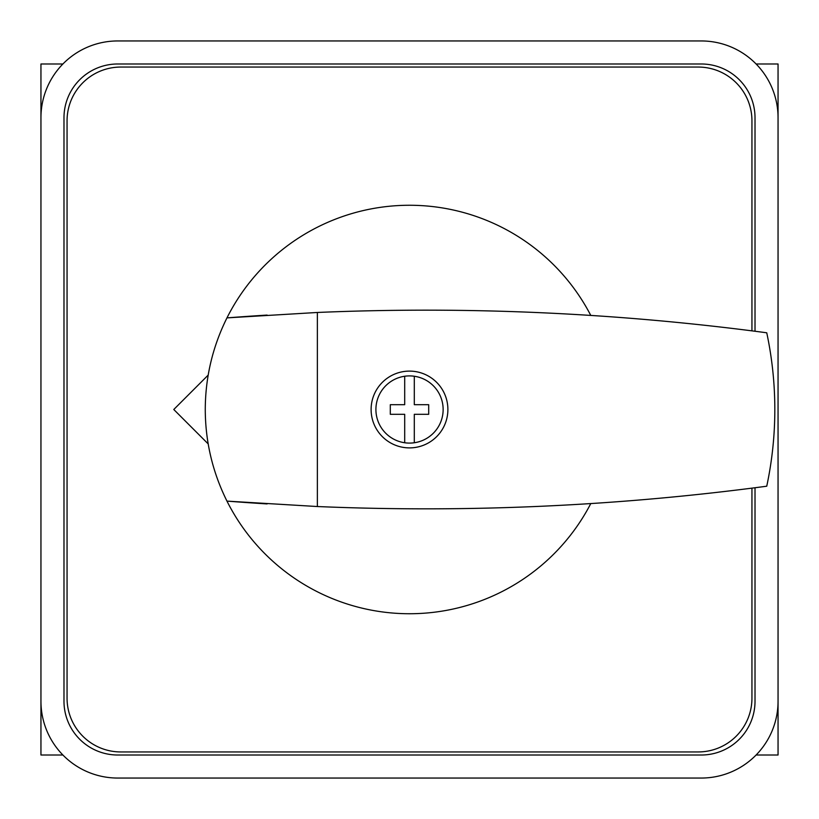 <?xml version="1.0" encoding="UTF-8"?>
<svg xmlns="http://www.w3.org/2000/svg" width="819" height="819" viewBox="0 0 819 819"><rect width="100%" height="100%" fill="white"/><g stroke="black" fill="none" stroke-linecap="round" stroke-linejoin="round"><path stroke-width="1.23" d="M755.016 331.255L755.016 117.731A53.747 53.747 0 0 0 701.269 63.984L117.731 63.984A53.747 53.747 0 0 0 63.984 117.731L63.984 701.269A53.747 53.747 0 0 0 117.731 755.016L701.269 755.016A53.747 53.747 0 0 0 755.016 701.269L755.016 487.745M40.95 701.269A76.781 76.781 0 0 0 117.731 778.05L701.269 778.05A76.781 76.781 0 0 0 778.05 701.269L778.05 117.731A76.781 76.781 0 0 0 701.269 40.95L117.731 40.95A76.781 76.781 0 0 0 40.95 117.731L40.95 701.269M414.301 376.249A33.589 33.589 0 0 1 414.301 442.751L414.301 414.301L428.695 414.301L428.695 404.699L414.301 404.699L414.301 376.249A33.589 33.589 0 0 0 375.911 409.5A33.589 33.589 0 0 0 404.699 442.751L404.699 414.301L390.305 414.301L390.305 404.699L404.699 404.699L404.699 376.249M371.109 409.5A38.391 38.391 0 0 0 409.5 447.891A38.391 38.391 0 0 0 447.891 409.5A38.391 38.391 0 0 0 409.5 371.109A38.391 38.391 0 0 0 371.109 409.5M590.786 315.428A204.238 204.238 0 0 0 226.965 317.885L317.362 312.469A2573.155 2573.155 0 0 1 766.748 332.79A368.396 368.396 0 0 1 766.748 486.21A2573.155 2573.155 0 0 1 317.362 506.531L226.965 501.115C212.612 472.266 205.374 441.728 205.262 409.5C205.374 377.272 212.612 346.734 226.965 317.885A2573.155 2573.155 0 0 1 267.117 315.08M267.117 503.92A2573.155 2573.155 0 0 1 226.965 501.115A204.238 204.238 0 0 0 590.786 503.572M317.362 506.531L317.362 312.469M208.18 375.102L173.782 409.5L208.18 443.898M404.699 442.751A33.589 33.589 0 0 0 414.301 442.751M756.101 755.016L778.05 755.016L778.05 63.984L756.101 63.984M62.899 63.984L40.95 63.984L40.95 755.016L62.899 755.016M751.944 488.144L751.944 698.197A53.747 53.747 0 0 1 698.197 751.944L120.802 751.944A53.747 53.747 0 0 1 67.056 698.197L67.056 120.802A53.747 53.747 0 0 1 120.802 67.056L698.197 67.056A53.747 53.747 0 0 1 751.944 120.802L751.944 330.856"/></g></svg>
